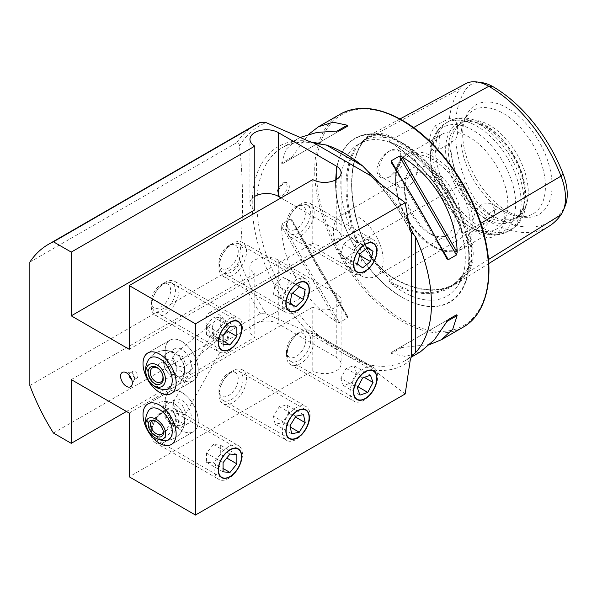 <?xml version="1.0" encoding="UTF-8"?>
<svg xmlns="http://www.w3.org/2000/svg" width="597" height="597" viewBox="0 0 597 597"><rect width="100%" height="100%" fill="white"/><g stroke="black" fill="none" stroke-linecap="round" stroke-linejoin="round"><path stroke-width="0.45" stroke-dasharray="2.98 2.24" d="M488.458 259.553L468.406 271.948A0.784 0.619 35.1 0 0 467.369 271.695L464.19 273.657L467.25 269.941C473.025 260.225 473.025 249.203 467.25 236.882L464.19 232.845L463.011 233.412L462.153 231.658A87.983 50.797 -120 0 0 403.035 148.071A87.983 50.797 -120 0 0 390.259 142.228A121.46 70.125 60 0 1 462.153 231.658M464.19 273.657L462.891 274.516C459.436 279.418 455.324 283.344 450.556 286.306A120.676 69.677 60 0 1 389.229 281.008L390.311 280.254L387.968 277.023C379.52 268.575 371.259 258.292 363.17 246.18L359.707 242.181L358.476 242.748L356.693 241.084A121.46 70.125 60 0 1 356.693 145.22A87.983 50.797 -120 0 0 356.693 241.084M480.794 223.315L468.406 230.606A50.633 29.231 -120 0 1 468.406 271.948A121.281 70.021 60 0 1 455.839 283.948A121.281 70.021 60 0 1 394.132 278.583A50.633 29.231 60 0 1 363.125 240.009A121.281 70.021 60 0 1 363.125 140.982A50.633 29.231 60 0 1 369.274 135.452A50.633 29.231 60 0 1 394.132 138.213A121.281 70.021 60 0 1 468.406 230.606L464.19 232.845M356.693 145.22L358.984 144.205L368.088 136.974L378.073 134.683L387.968 138.25L390.311 140.944L389.043 141.765C418.728 158.705 447.817 194.831 462.593 233.173L463.011 233.412A120.676 69.677 60 0 0 389.229 141.623L390.259 142.228M358.984 144.205L363.028 141.885A49.872 28.79 60 0 1 369.08 136.444A49.872 28.79 60 0 1 393.565 139.161A120.519 69.58 60 0 1 467.369 230.972A49.872 28.79 -120 0 1 467.369 271.695A120.519 69.58 60 0 1 454.892 283.62A120.519 69.58 60 0 1 393.565 278.284L390.311 280.254M212.159 327.074L213.174 331.395L213.786 339.417L224.539 334.41L225.927 333.23L227.576 329.38L223.427 321.037L215.144 320.917L214.286 321.753L212.159 327.074M173.152 357.946L176.242 365.371L184.1 367.633L185.585 363.872L182.488 356.439L174.637 354.185L173.152 357.946M181.66 379.588A23.425 13.522 60 0 1 166.362 358.946A23.425 13.522 60 0 1 169.951 340.178A23.425 13.522 60 0 1 181.66 341.342A23.425 13.522 60 0 1 196.965 361.983A23.425 13.522 60 0 1 193.376 380.752A23.425 13.522 60 0 1 181.66 379.588M163.72 283.971A16.589 9.582 -60 0 1 172.018 283.15A16.589 9.582 -60 0 1 174.563 296.44A16.589 9.582 -60 0 1 163.72 311.059A16.589 9.582 -60 0 1 155.429 311.888A16.589 9.582 -60 0 1 152.884 298.59A16.589 9.582 -60 0 1 163.72 283.971M231.345 244.927A16.589 9.582 -60 0 1 239.643 244.106A16.589 9.582 -60 0 1 242.188 257.397A16.589 9.582 -60 0 1 231.345 272.023A16.589 9.582 -60 0 1 223.054 272.844A16.589 9.582 -60 0 1 220.509 259.546A16.589 9.582 -60 0 1 231.345 244.927M298.97 205.883A16.589 9.582 -60 0 1 307.268 205.062A16.589 9.582 -60 0 1 309.813 218.36A16.589 9.582 -60 0 1 298.97 232.979A16.589 9.582 -60 0 1 290.679 233.8A16.589 9.582 -60 0 1 288.135 220.502A16.589 9.582 -60 0 1 298.97 205.883M254.807 209.868A16.589 9.582 180 0 1 249.949 203.099A16.589 9.582 180 0 1 254.807 196.323M213.174 331.395L212.159 333.148L214.286 336.007L221.442 340.566L227.173 339.305L227.576 337.104L225.927 333.23M173.152 404.154L177.242 413.4L185.04 415.027L185.585 412.587L181.488 403.333L173.69 401.706L173.152 404.154M181.66 392.341A23.425 13.522 -120 0 0 169.951 391.177A23.425 13.522 -120 0 0 166.362 409.945A23.425 13.522 -120 0 0 181.66 430.586A23.425 13.522 -120 0 0 193.376 431.743A23.425 13.522 -120 0 0 196.965 412.975A23.425 13.522 -120 0 0 181.66 392.341M163.72 438.556A16.589 9.582 120 0 0 174.563 423.937A16.589 9.582 120 0 0 172.018 410.639A16.589 9.582 120 0 0 163.72 411.46A16.589 9.582 120 0 0 152.884 426.079A16.589 9.582 120 0 0 155.429 439.377A16.589 9.582 120 0 0 163.72 438.556M231.345 399.512A16.589 9.582 120 0 0 242.188 384.893A16.589 9.582 120 0 0 239.643 371.595A16.589 9.582 120 0 0 231.345 372.416A16.589 9.582 120 0 0 220.509 387.035A16.589 9.582 120 0 0 223.054 400.333A16.589 9.582 120 0 0 231.345 399.512M298.97 360.469A16.589 9.582 120 0 0 309.813 345.85A16.589 9.582 120 0 0 307.268 332.551A16.589 9.582 120 0 0 298.97 333.372A16.589 9.582 120 0 0 288.135 347.991A16.589 9.582 120 0 0 290.679 361.289A16.589 9.582 120 0 0 298.97 360.469M71.252 379.588L254.807 273.613A16.589 9.582 180 0 1 249.949 266.844A16.589 9.582 180 0 1 260.195 257.994A16.589 9.582 180 0 1 278.269 260.068L336.238 293.537A16.589 9.582 180 0 1 341.096 300.306A16.589 9.582 180 0 1 336.238 307.082A16.589 9.582 180 0 1 312.776 307.082L312.776 370.827L129.221 476.802M126.46 411.46L254.807 337.357A16.589 9.582 180 0 1 249.949 330.589A16.589 9.582 180 0 1 260.195 321.738A16.589 9.582 180 0 1 278.269 323.813L336.238 357.282A16.589 9.582 180 0 1 341.096 364.051A16.589 9.582 180 0 1 336.238 370.827A16.589 9.582 180 0 1 312.776 370.827M283.791 196.323A7.806 4.507 120 0 0 288.896 189.443A7.806 4.507 120 0 0 287.694 183.189A7.806 4.507 120 0 0 283.791 183.577A7.806 4.507 120 0 0 278.695 190.458A7.806 4.507 120 0 0 279.889 196.712A7.806 4.507 120 0 0 283.791 196.323M282.59 182.876L286.403 182.443L287.538 188.667L282.59 195.629L278.598 195.965L277.336 189.674L282.59 182.876M390.065 176.57A15.813 9.127 -60 0 1 382.162 177.346A15.813 9.127 -60 0 1 379.737 164.682A15.813 9.127 -60 0 1 390.065 150.75A15.813 9.127 -60 0 1 397.975 149.966A15.813 9.127 -60 0 1 401.244 157.205A15.813 9.127 -60 0 1 390.065 176.57L390.02 176.593C382.364 180.107 377.923 177.958 376.677 170.13C377.908 161.548 382.349 155.056 390.02 150.668L397.998 149.631L401.244 156.623L397.99 168.048L390.02 176.593M408.273 161.265L415.348 159.996L417.646 164.399L417.184 172.361L413.975 181.01L408.273 187.077L399.535 187.376L395.624 181.637L395.624 177.593C397.654 170.451 401.871 165.003 408.273 161.265M482.257 229.793L493.988 216.704L494.809 208.95L490.995 203.674L482.257 203.973C476.667 208.189 473.525 214.248 472.831 222.166L472.831 226.211L475.19 231.054L482.257 229.793M493.57 210.51A15.813 9.127 -60 0 1 501.473 209.726A15.813 9.127 -60 0 1 503.898 222.39A15.813 9.127 -60 0 1 493.57 236.322A15.813 9.127 -60 0 1 485.667 237.106A15.813 9.127 -60 0 1 483.242 224.435A15.813 9.127 -60 0 1 493.57 210.51M390.259 282.844A87.983 50.797 -120 0 0 403.035 291.746A87.983 50.797 -120 0 0 458.847 283.881A87.983 50.797 -120 0 0 462.153 276.418A121.46 70.125 60 0 1 390.259 282.844L389.229 281.008M402.229 297.373L402.482 297.522A94.662 54.655 60 0 1 335.544 181.585A94.662 54.655 60 0 1 402.482 142.937A94.662 54.655 60 0 1 469.421 258.874A94.662 54.655 60 0 1 402.482 297.522L402.229 297.373A94.296 54.446 60 0 1 335.544 181.876A94.296 54.446 60 0 1 402.229 143.384A94.296 54.446 60 0 1 468.906 258.874A94.296 54.446 60 0 1 402.229 297.373C366.334 277.598 334.73 222.845 335.544 181.876L335.544 181.585M129.079 375.043A3.903 2.254 60 0 1 129.885 373.103A3.903 2.254 60 0 1 130.855 372.938A3.903 2.254 60 0 1 131.84 373.297A3.903 2.254 60 0 1 134.415 379.11A3.903 2.254 60 0 1 133.788 379.864A3.903 2.254 60 0 1 131.84 379.67A3.903 2.254 60 0 1 131.706 379.595M135.012 377.834A3.903 2.254 60 0 1 132.459 374.401A3.903 2.254 60 0 1 133.064 371.267A3.903 2.254 60 0 1 135.012 371.461A3.903 2.254 60 0 1 137.564 374.901A3.903 2.254 60 0 1 136.967 378.028A3.903 2.254 60 0 1 135.012 377.834M217.547 340.387A16.395 9.462 60 0 1 206.838 325.94A16.395 9.462 60 0 1 209.346 312.798A16.395 9.462 60 0 1 217.547 313.612A16.395 9.462 60 0 1 228.255 328.059A16.395 9.462 60 0 1 225.741 341.2A16.395 9.462 60 0 1 217.547 340.387M173.69 401.706L212.159 333.148M350.357 263.71A16.395 9.462 60 0 1 339.648 249.262A16.395 9.462 60 0 1 342.163 236.121A16.395 9.462 60 0 1 350.357 236.934A16.395 9.462 60 0 1 361.066 251.382A16.395 9.462 60 0 1 358.558 264.523A16.395 9.462 60 0 1 350.357 263.71M358.319 274.411A35.133 20.283 60 0 1 335.365 243.449A35.133 20.283 60 0 1 340.753 215.301A35.133 20.283 60 0 1 358.319 217.039A35.133 20.283 60 0 1 381.267 248.001A35.133 20.283 60 0 1 375.886 276.15A35.133 20.283 60 0 1 358.319 274.411M429.392 233.375L429.392 233.375A35.133 20.283 60 0 1 404.55 190.346A35.133 20.283 60 0 1 411.826 174.264A35.133 20.283 60 0 1 429.392 176.003A35.133 20.283 60 0 1 452.347 206.965A35.133 20.283 60 0 1 446.959 235.114A35.133 20.283 60 0 1 429.392 233.375L432.847 235.367A40.014 23.104 60 0 1 404.55 186.361A40.014 23.104 60 0 1 432.847 170.026A40.014 23.104 60 0 1 461.138 219.032A40.014 23.104 60 0 1 432.847 235.367L429.392 233.375M469.197 226.33L469.197 226.33A54.648 31.551 60 0 1 430.556 159.399A54.648 31.551 60 0 1 441.87 134.385A54.648 31.551 60 0 1 469.197 137.086A54.648 31.551 60 0 1 504.898 185.249A54.648 31.551 60 0 1 496.525 229.039A54.648 31.551 60 0 1 469.197 226.33L473.1 228.584A60.17 34.738 60 0 1 430.556 154.892A60.17 34.738 60 0 1 473.1 130.325A60.17 34.738 60 0 1 515.644 204.025A60.17 34.738 60 0 1 473.1 228.584L469.197 226.33M485.204 218.196A55.999 32.335 60 0 1 446.265 158.28A55.999 32.335 60 0 1 471.078 121.594A55.999 32.335 60 0 1 485.204 126.743A55.999 32.335 60 0 1 522.196 210.144A55.999 32.335 60 0 1 485.204 218.196M486.861 216.136A54.648 31.551 60 0 1 451.16 167.973A54.648 31.551 60 0 1 459.541 124.183A54.648 31.551 60 0 1 473.07 121.87A54.648 31.551 60 0 1 486.861 126.892A54.648 31.551 60 0 1 522.965 208.278A54.648 31.551 60 0 1 514.189 218.838A54.648 31.551 60 0 1 486.861 216.136M489.622 214.539A54.648 31.551 60 0 1 455.489 171.13A54.648 31.551 60 0 1 457.615 126.437A54.648 31.551 60 0 1 462.294 122.586A54.648 31.551 60 0 1 489.622 125.295A54.648 31.551 60 0 1 525.323 173.451A54.648 31.551 60 0 1 516.95 217.248A54.648 31.551 60 0 1 511.278 219.375A54.648 31.551 60 0 1 489.622 214.539M503.144 210.913A59.775 34.514 60 0 1 463.66 121.9A59.775 34.514 60 0 1 468.138 114.549A59.775 34.514 60 0 1 503.144 113.303A59.775 34.514 60 0 1 543.561 171.138A59.775 34.514 60 0 1 526.83 216.211A59.775 34.514 60 0 1 518.226 216.412A59.775 34.514 60 0 1 503.144 210.913M507.368 211.293A63.222 36.499 60 0 1 465.608 117.139A63.222 36.499 60 0 1 507.368 108.05A63.222 36.499 60 0 1 551.337 175.69A63.222 36.499 60 0 1 523.323 217.107A63.222 36.499 60 0 1 507.368 211.293M430.034 344.439L399.333 347.805L391.207 352.491L391.453 353.484L405.564 356.506L420.243 351.961M344.514 354.096A122.96 70.991 -120 0 0 362.745 362.386L326.29 341.335A122.96 70.991 -120 0 0 344.514 354.096M53.431 433.041L260.322 313.597L266.12 313.865L308.612 332.402L314.238 334.38L370.379 366.789L368.259 364.513L362.745 362.386M326.29 341.335L319.47 336.342L368.259 364.513A122.96 70.991 60 0 0 405.356 360.551L411.102 357.237M300.403 137.347L297.284 138.982L286.008 149.422L281.568 163.153L282.299 163.854L290.426 159.168L308.686 134.265M281.568 226.323L282.299 223.703L290.426 219.009L292.082 220.248L347.267 315.828C329.313 288.396 306.865 249.509 292.082 220.248L347.424 316.082L347.514 317.88L339.38 322.574L336.745 321.895C304.671 302.619 282.224 263.74 281.568 226.323L336.745 321.895M29.85 262.09L236.748 142.646C238.487 142.571 239.375 143.735 239.412 146.146C243.576 181.555 243.576 219.345 239.412 259.508L236.748 266.083L29.85 385.535M370.379 366.789L373.812 370.043L405.176 393.968M481.876 82.632A43.887 25.335 60 0 0 466.078 89.065A114.542 66.133 60 0 0 455.623 120.542A23.425 13.522 60 0 1 455.623 139.041A114.542 66.133 60 0 0 466.078 182.592L459.862 185.167A117.922 68.08 60 0 1 449.414 143.631L455.623 139.041M466.078 182.592A43.887 25.335 60 0 0 492.95 216.024A114.542 66.133 60 0 0 563.09 209.756A43.887 25.335 -120 0 0 565.202 205.846M455.623 120.542L449.414 118.355L435.452 125.683C427.631 135.885 427.571 147.862 435.452 151.728L449.414 143.631M449.414 118.355A117.922 68.08 60 0 1 459.862 88.886A47.267 27.29 60 0 1 465.6 83.722M548.807 226.39A117.922 68.08 60 0 1 488.809 221.174L394.132 278.583A0.784 0.448 120 0 0 393.975 278.239C417.34 291.291 437.303 293.299 453.839 284.247L450.556 286.306A120.676 69.677 60 0 0 463.011 274.419L462.153 276.418M492.95 216.024L488.809 221.174A47.267 27.29 60 0 1 459.862 185.167L363.028 240.292A120.519 69.58 60 0 1 363.028 141.885A0.784 0.619 -144.9 0 0 363.2 141.735C348.141 162.488 348.073 201.495 363.289 240.046C370.394 257.292 380.617 270.023 393.975 278.239A0.784 0.448 120 0 0 393.58 278.277A49.872 28.79 60 0 1 363.028 240.292L359.707 242.181M435.452 125.683A23.425 13.522 60 0 1 435.452 151.728M399.333 347.805L448.28 319.544M391.207 352.491L448.295 319.537L391.207 352.491M339.38 130.9L282.299 163.854M347.514 126.206L290.426 159.168L347.514 126.206M312.776 307.082L129.221 413.057M254.807 273.613L254.807 337.357M310.858 142.123A122.96 70.991 60 0 0 282.396 147.578A122.96 70.991 60 0 0 319.492 336.357L314.238 334.38M281.03 197.913L336.238 229.793A16.589 9.582 180 0 1 341.096 236.561A16.589 9.582 180 0 1 330.857 245.412A16.589 9.582 180 0 1 312.776 243.337L312.776 179.593M312.776 243.337L129.221 349.312M359.476 371.864A19.514 11.268 120 0 0 354.14 401.311A19.514 11.268 120 0 0 368.327 396.945A19.514 11.268 120 0 0 373.655 367.506A19.514 11.268 120 0 0 359.476 371.864M295.925 335.178A19.514 11.268 120 0 0 286.553 355.685A19.514 11.268 120 0 0 290.597 364.618A19.514 11.268 120 0 0 304.783 360.26A19.514 11.268 120 0 0 310.112 330.813A19.514 11.268 120 0 0 300.351 331.783A19.514 11.268 120 0 0 295.925 335.178M293.112 336.551A13.664 7.888 120 0 0 286.553 350.902A13.664 7.888 120 0 0 299.313 354.103A13.664 7.888 120 0 0 305.746 338.014A13.664 7.888 120 0 0 296.216 334.171A13.664 7.888 120 0 0 293.112 336.551M370.476 375.222L353.917 365.655L346.103 368.364L340.842 378.319L357.409 387.878M346.103 368.364L362.663 377.931M353.917 365.655L356.469 372.894L364.237 377.379M356.469 372.894L351.215 382.849L357.999 386.759M340.842 378.319L343.402 385.558L351.215 382.849M343.402 385.558L359.961 395.117M293.366 409.549A19.514 11.268 120 0 0 283.038 426.586A19.514 11.268 120 0 0 286.515 440.355A19.514 11.268 120 0 0 299.179 437.347A19.514 11.268 120 0 0 309.515 420.31A19.514 11.268 120 0 0 306.03 406.55A19.514 11.268 120 0 0 293.366 409.549M229.823 372.864A19.514 11.268 120 0 0 218.927 394.729A19.514 11.268 120 0 0 222.972 403.662A19.514 11.268 120 0 0 235.636 400.662A19.514 11.268 120 0 0 245.964 383.625A19.514 11.268 120 0 0 242.486 369.856A19.514 11.268 120 0 0 232.726 370.827A19.514 11.268 120 0 0 229.823 372.864M226.554 374.64A13.664 7.888 120 0 0 218.927 389.945A13.664 7.888 120 0 0 230.621 394.102A13.664 7.888 120 0 0 238.196 377.64A13.664 7.888 120 0 0 228.584 373.215A13.664 7.888 120 0 0 226.554 374.64M303.5 414.624L286.941 405.064L279.351 406.624L273.448 416.206L290.008 425.773M279.351 406.624L295.918 416.184M286.941 405.064L288.62 413.087L295.411 417.012M288.62 413.087L282.709 422.676L290.276 427.042M273.448 416.206L275.127 424.236L282.709 422.676M275.127 424.236L291.687 433.795M228.651 446.556A19.514 11.268 120 0 0 215.898 463.757A19.514 11.268 120 0 0 218.89 479.398A19.514 11.268 120 0 0 228.651 478.428A19.514 11.268 120 0 0 241.397 461.227A19.514 11.268 120 0 0 238.404 445.593A19.514 11.268 120 0 0 228.651 446.556M165.1 409.87L165.1 409.87A19.514 11.268 120 0 0 151.302 433.773A19.514 11.268 120 0 0 155.339 442.705A19.514 11.268 120 0 0 165.1 441.743A19.514 11.268 120 0 0 177.854 424.542A19.514 11.268 120 0 0 174.861 408.9A19.514 11.268 120 0 0 165.1 409.87L160.959 412.258A13.664 7.888 120 0 0 151.302 428.989A13.664 7.888 120 0 0 160.959 434.571A13.664 7.888 120 0 0 170.623 417.84A13.664 7.888 120 0 0 160.959 412.258L165.1 409.87M236.867 454.668L220.308 445.108L213.405 444.489L206.502 453.078L223.069 462.638M213.405 444.489L229.964 454.056M220.308 445.108L220.308 454.31L226.763 458.041M220.308 454.31L213.405 462.891L223.069 468.473M206.502 453.078L206.502 462.279L213.405 462.891M206.502 462.279L223.069 471.839M174.137 403.744A13.664 7.888 60 0 1 175.152 404.296A13.664 7.888 60 0 1 184.585 419.945A13.664 7.888 60 0 1 184.615 420.684A13.664 7.888 60 0 1 181.786 427.168A13.664 7.888 60 0 1 175.779 426.922A13.664 7.888 60 0 1 165.332 410.721A13.664 7.888 60 0 1 168.13 403.497A13.664 7.888 60 0 1 174.137 403.744M172.04 406.848A13.664 7.888 60 0 1 174.831 399.632A13.664 7.888 60 0 1 184.98 402.9A13.664 7.888 60 0 1 191.286 416.072A13.664 7.888 60 0 1 188.495 423.295A13.664 7.888 60 0 1 178.346 420.027A13.664 7.888 60 0 1 172.04 406.848M184.615 420.684A19.514 19.514 0 0 1 165.332 440.541A17.888 10.328 60 0 1 160.653 439.385A17.888 10.328 60 0 1 149.086 426.303A17.888 10.328 60 0 1 148.317 411.072A19.514 19.514 0 0 1 175.152 404.296M198.167 419.37A23.425 13.522 60 0 1 193.376 431.743A23.425 13.522 60 0 1 175.981 426.146A23.425 13.522 60 0 1 165.16 403.557A23.425 13.522 60 0 1 169.951 391.177A23.425 13.522 60 0 1 187.346 396.781A23.425 13.522 60 0 1 198.167 419.37M155.354 421.042A8.194 4.806 50.8 0 1 155.899 421.236A8.194 4.806 50.8 0 1 160.869 425.251A8.194 4.806 50.8 0 1 163.048 429.997A8.194 4.806 50.8 0 1 163.123 430.564M166.317 419.251A8.194 4.806 50.8 0 1 164.145 414.512A8.194 4.806 50.8 0 1 165.235 410.333A8.194 4.806 50.8 0 1 174.518 414.124A8.194 4.806 50.8 0 1 175.6 423.034A8.194 4.806 50.8 0 1 171.294 423.266A8.194 4.806 50.8 0 1 166.317 419.251M165.69 402.96A13.664 8.015 50.8 0 1 172.623 403.012A13.664 8.015 50.8 0 1 180.682 409.617A13.664 8.015 50.8 0 1 184.257 417.273A13.664 8.015 50.8 0 1 182.003 424.818A13.664 8.015 50.8 0 1 175.302 424.855A13.664 8.015 50.8 0 1 167.018 418.161A13.664 8.015 50.8 0 1 163.399 410.258A13.664 8.015 50.8 0 1 165.69 402.96M359.476 274.568A19.514 11.268 120 0 0 375.625 258.561A19.514 11.268 120 0 0 373.655 240.009A19.514 11.268 120 0 0 368.327 239.263A19.514 11.268 120 0 0 352.178 255.27A19.514 11.268 120 0 0 354.14 273.822A19.514 11.268 120 0 0 359.476 274.568M295.925 237.875A19.514 11.268 120 0 0 312.074 221.868A19.514 11.268 120 0 0 310.112 203.323A19.514 11.268 120 0 0 304.783 202.577A19.514 11.268 120 0 0 300.351 204.293A19.514 11.268 120 0 0 286.553 228.196A19.514 11.268 120 0 0 290.597 237.128A19.514 11.268 120 0 0 295.925 237.875M293.112 230.188A13.664 7.888 120 0 0 305.365 216.129A13.664 7.888 120 0 0 299.313 205.48A13.664 7.888 120 0 0 296.216 206.681A13.664 7.888 120 0 0 286.553 223.412A13.664 7.888 120 0 0 293.112 230.188M357.409 263.993L340.842 254.426L346.103 258.307L353.917 251.994L359.595 255.27M346.103 258.307L362.663 267.866M340.842 254.426L343.402 244.24L359.961 253.8M343.402 244.24L351.215 237.927L367.774 247.486M353.917 251.994L356.469 241.8L351.215 237.927M356.469 241.8L367.17 247.979M293.366 313.216A19.514 11.268 120 0 0 308.395 296.582A19.514 11.268 120 0 0 306.03 279.053A19.514 11.268 120 0 0 299.179 278.702A19.514 11.268 120 0 0 284.157 295.336A19.514 11.268 120 0 0 286.515 312.865A19.514 11.268 120 0 0 293.366 313.216M229.823 276.53A19.514 11.268 120 0 0 244.845 259.896A19.514 11.268 120 0 0 242.486 242.367A19.514 11.268 120 0 0 235.636 242.016A19.514 11.268 120 0 0 232.726 243.337A19.514 11.268 120 0 0 218.927 267.24A19.514 11.268 120 0 0 222.972 276.172A19.514 11.268 120 0 0 229.823 276.53M226.554 268.963A13.664 7.888 120 0 0 238.031 253.777A13.664 7.888 120 0 0 230.621 244.8A13.664 7.888 120 0 0 228.584 245.725A13.664 7.888 120 0 0 218.927 262.456A13.664 7.888 120 0 0 226.554 268.963M290.008 303.918L273.448 294.358L279.351 297.119L286.941 289.926L292.53 293.149M279.351 297.119L290.105 303.328M273.448 294.358L275.127 284.396L291.687 293.955M275.127 284.396L282.709 277.195L299.269 286.754M286.941 289.926L288.62 279.963L282.709 277.195M288.62 279.963L305.179 289.523M228.651 350.939A19.514 11.268 120 0 0 241.397 333.738A19.514 11.268 120 0 0 238.404 318.097A19.514 11.268 120 0 0 228.651 319.067A19.514 11.268 120 0 0 215.898 336.268A19.514 11.268 120 0 0 218.89 351.902A19.514 11.268 120 0 0 228.651 350.939M165.1 314.253A19.514 11.268 120 0 0 177.854 297.052A19.514 11.268 120 0 0 174.861 281.411A19.514 11.268 120 0 0 165.1 282.381L165.1 282.381A19.514 11.268 120 0 0 151.302 306.283A19.514 11.268 120 0 0 155.339 315.216A19.514 11.268 120 0 0 165.1 314.253M160.959 307.082A13.664 7.888 120 0 0 170.623 290.343A13.664 7.888 120 0 0 160.959 284.769L165.1 282.381L160.959 284.769A13.664 7.888 120 0 0 151.302 301.5A13.664 7.888 120 0 0 160.959 307.082M223.069 344.35L206.502 334.79L213.405 335.402L220.308 326.82L226.763 330.544M213.405 335.402L223.069 340.984M206.502 334.79L206.502 325.589L223.069 335.148M206.502 325.589L213.405 317L229.964 326.566M220.308 326.82L220.308 317.619L213.405 317M220.308 317.619L236.867 327.178M165.302 358.349A13.664 7.888 60 0 1 168.13 352.506A13.664 7.888 60 0 1 175.152 353.297A13.664 7.888 60 0 1 175.317 353.394A13.664 7.888 60 0 1 184.615 369.685A13.664 7.888 60 0 1 184.615 370.327A13.664 7.888 60 0 1 181.786 376.17A13.664 7.888 60 0 1 174.6 375.274A13.664 7.888 60 0 1 165.302 358.349M181.301 371.409A13.664 7.888 60 0 1 172.667 359.349A13.664 7.888 60 0 1 174.831 348.633A13.664 7.888 60 0 1 182.025 349.529A13.664 7.888 60 0 1 190.659 361.581A13.664 7.888 60 0 1 188.495 372.297A13.664 7.888 60 0 1 181.301 371.409M184.615 369.685A19.514 19.514 0 0 1 165.332 389.542A17.888 10.328 60 0 1 146.944 365.371A17.888 10.328 60 0 1 148.317 360.073A19.514 19.514 0 0 1 175.152 353.297M182.279 341.715A23.425 13.522 60 0 1 197.077 362.379A23.425 13.522 60 0 1 193.376 380.752A23.425 13.522 60 0 1 181.048 379.222A23.425 13.522 60 0 1 166.25 358.551A23.425 13.522 60 0 1 169.951 340.178A23.425 13.522 60 0 1 182.279 341.715M174.07 374.282A8.194 5.567 60.1 0 1 167.578 372.192A8.194 5.567 60.1 0 1 164.481 366.797A8.194 5.567 60.1 0 1 166.414 359.819A8.194 5.567 60.1 0 1 166.921 359.581A8.194 5.567 60.1 0 1 175.525 364.521A8.194 5.567 60.1 0 1 174.578 374.035A8.194 5.567 60.1 0 1 174.07 374.282M165.279 368.334A13.664 9.276 60.1 0 1 163.944 364.715A13.664 9.276 60.1 0 1 168.011 352.678A13.664 9.276 60.1 0 1 179.324 356.655A13.664 9.276 60.1 0 1 182.66 361.528A13.664 9.276 60.1 0 1 183.816 364.476A13.664 9.276 60.1 0 1 179.936 377.185A13.664 9.276 60.1 0 1 169.108 373.7A13.664 9.276 60.1 0 1 165.279 368.334M159.362 369.416A8.194 5.567 60.1 0 1 159.571 369.618A8.194 5.567 60.1 0 1 162.668 375.006A8.194 5.567 60.1 0 1 162.742 375.297M467.25 236.882A88.781 51.26 60 0 1 467.25 269.941M466.078 89.065L459.862 88.886L363.125 140.982A0.784 0.619 -144.9 0 1 363.2 141.735L368.088 136.974M413.497 127.594L394.132 138.213A0.784 0.448 -60 0 1 393.565 139.161L390.311 140.944M387.968 277.023A88.781 51.26 60 0 1 363.17 246.18M363.17 140.467A88.781 51.26 60 0 1 387.968 138.25M463.138 327.193A122.96 70.991 60 0 1 401.654 321.104A122.96 70.991 60 0 1 321.328 212.748A122.96 70.991 60 0 1 340.171 114.214M402.482 120.788A121.788 70.319 60 0 1 488.6 269.948A121.788 70.319 60 0 1 402.482 319.671A121.788 70.319 60 0 1 316.365 170.511A121.788 70.319 60 0 1 402.482 120.788M395.624 177.593A54.648 31.551 60 0 1 406.9 154.571A54.648 31.551 60 0 1 434.228 157.28A54.648 31.551 60 0 1 472.831 222.166M472.831 226.211A54.648 31.551 60 0 1 461.548 249.233A54.648 31.551 60 0 1 434.228 246.524A54.648 31.551 60 0 1 395.624 181.637M432.847 245.725A52.7 30.425 60 0 1 395.58 181.182A52.7 30.425 60 0 1 432.847 159.668A52.7 30.425 60 0 1 470.108 224.211A52.7 30.425 60 0 1 432.847 245.725M477.003 228.203A62.454 36.059 60 0 1 436.206 173.16A62.454 36.059 60 0 1 445.772 123.116A62.454 36.059 60 0 1 477.003 126.206A62.454 36.059 60 0 1 517.808 181.242A62.454 36.059 60 0 1 508.234 231.293A62.454 36.059 60 0 1 477.003 228.203M479.772 226.606A62.454 36.059 60 0 1 438.967 171.563A62.454 36.059 60 0 1 448.541 121.519A62.454 36.059 60 0 1 479.772 124.609A62.454 36.059 60 0 1 520.569 179.652A62.454 36.059 60 0 1 510.995 229.696A62.454 36.059 60 0 1 479.772 226.606M379.028 182.533A122.96 70.991 60 0 1 409.475 226.047M412.042 355.745A122.96 70.991 60 0 1 405.356 360.551L412.624 355.133M236.748 142.646A156.145 90.147 60 0 1 255.285 124.915M260.322 313.597A156.145 90.147 60 0 1 236.748 266.083M266.12 313.865A153.25 88.475 60 0 1 239.412 259.508M239.412 146.146A153.25 88.475 60 0 1 266.12 122.624M308.612 141.161A125.855 72.662 -120 0 0 252.218 204.226A125.855 72.662 -120 0 0 308.612 332.402M410.214 230.554A125.855 72.662 -120 0 0 373.812 178.809M373.812 370.043A125.855 72.662 -120 0 0 410.214 360.334M358.476 242.748A120.676 69.677 60 0 1 358.476 144.377M563.09 209.756L561.023 214.719M446.631 258.456L391.453 162.877M437.72 241.382L401.781 179.137M401.968 347.409L391.453 353.484M290.426 219.009L347.514 317.88M282.299 223.703L339.38 322.574M292.082 157.078L281.568 163.153M336.238 293.537L336.238 357.282M278.269 260.068L278.269 323.813M336.238 229.793L336.238 179.593M458.847 283.881C479.839 252.889 446.72 170.921 402.229 147.892C385.341 138.616 371.386 137.101 360.364 143.355L359.118 144.116M224.539 334.41L184.1 367.633M169.951 340.178L147.869 352.931L169.951 340.178M172.018 283.15L238.263 321.395M239.643 244.106L305.888 282.351M307.268 205.062L373.513 243.307M249.949 203.099L249.949 139.347M227.173 339.297L185.04 415.027M169.951 391.177L147.869 403.93L169.951 391.177M172.018 410.639L238.263 448.884M239.643 371.595L305.888 409.841M307.268 332.551L373.513 370.797M286.403 182.443L287.694 183.189M401.244 157.205L401.244 156.623M415.348 159.996L397.975 149.966M501.473 209.726L490.995 203.674M130.855 372.938L124.363 372.05M129.885 373.103L133.064 371.267M209.346 312.798L342.163 236.121M340.753 215.301L411.826 174.264M404.55 190.346L404.55 186.361M441.87 134.385L406.9 154.571C381.356 166.996 400.415 229.472 433.25 246.621C439.698 250.337 445.877 252.106 451.78 251.941L461.548 249.233L496.525 229.039M430.556 159.399L430.556 154.892C430.519 146.564 432.288 139.302 435.855 133.094C438.355 128.855 441.661 125.527 445.772 123.116L448.541 121.519C455.504 117.027 468.212 115.542 483.674 124.221C520.3 144.064 542.792 212.077 510.995 229.696L508.234 231.293C504.084 233.651 499.555 234.852 494.629 234.897C487.473 234.882 480.294 232.778 473.1 228.584M473.07 121.87L471.078 121.594M459.541 124.183L462.294 122.586M457.615 126.437L468.138 114.549M463.66 121.9L465.608 117.139M314.544 143.205C302.082 140.944 291.366 142.399 282.396 147.578L297.284 138.982M518.226 216.412L523.323 217.107M511.278 219.375L526.83 216.211M514.189 218.838L516.95 217.248M522.965 208.278L522.196 210.144M375.886 276.15L446.959 235.114M225.741 341.2L358.558 264.523M399.96 118.967L369.274 135.452M488.749 263.575L455.839 283.948M133.788 379.864L136.967 378.028M134.415 379.11L131.937 385.169M485.667 237.106L475.19 231.054M399.535 187.383L382.162 177.346M446.743 258.658L391.326 162.683M278.598 195.965L279.889 196.712M341.096 300.306L341.096 364.051M249.949 266.844L249.949 330.589M290.679 361.289L356.924 399.535M223.054 400.333L289.299 438.579M155.429 439.377L221.674 477.622M193.376 431.743L171.294 444.496L193.376 431.743M410.632 231.949C400.184 210.89 387.14 192.54 371.506 176.906M341.096 236.561L341.096 172.817M290.679 233.8L356.924 272.045M223.054 272.844L289.299 311.089M155.429 311.888L221.674 350.133M193.376 380.752L171.294 393.498L193.376 380.752M215.144 320.917L174.637 354.185M290.597 364.618L354.14 401.311M286.553 350.902L286.553 355.685M296.216 334.171L300.351 331.783M310.112 330.813L373.655 367.506M222.972 403.662L286.515 440.355M218.927 389.945L218.927 394.729M228.584 373.215L232.726 370.827M242.486 369.856L306.03 406.55M155.339 442.705L218.89 479.398M151.302 428.989L151.302 433.773M174.861 408.9L238.404 445.593M168.13 403.497L174.831 399.632M181.786 427.168L188.495 423.295M155.899 421.236L154.757 420.781M151.593 421.467L165.235 410.333M164.145 414.512L163.399 410.258M172.623 403.012A19.514 19.514 0 0 0 148.317 411.072M165.332 440.541A19.514 19.514 0 0 0 184.257 417.273M171.294 423.266L175.302 424.855M161.959 434.168L175.6 423.034M163.048 429.997L163.265 431.206M310.112 203.323L373.655 240.009M286.553 223.412L286.553 228.196M296.216 206.681L300.351 204.293M290.597 237.128L354.14 273.822M242.486 242.367L306.03 279.053M218.927 262.456L218.927 267.24M228.584 245.725L232.726 243.337M222.972 276.172L286.515 312.865M174.861 281.411L238.404 318.097M151.302 301.5L151.302 306.283M155.339 315.216L218.89 351.902M168.13 352.506L174.831 348.633M181.786 376.17L188.495 372.297M152.571 367.774L166.414 359.819M167.578 372.192L169.108 373.7M164.481 366.797L163.944 364.715M165.332 389.542A19.514 19.514 0 0 0 183.816 364.476M179.324 356.655A19.514 19.514 0 0 0 148.317 360.073M160.742 381.99L174.578 374.035M159.571 369.618L159.138 369.185M162.668 375.006L162.824 375.603"/><path stroke-width="0.9" d="M159.578 392.341A23.425 13.522 60 0 1 144.28 371.7A23.425 13.522 60 0 1 147.869 352.931A23.425 13.522 60 0 1 159.578 354.088A23.425 13.522 60 0 1 174.884 374.729A23.425 13.522 60 0 1 171.294 393.498A23.425 13.522 60 0 1 159.578 392.341M229.964 349.312A16.589 9.582 120 0 0 240.807 334.693A16.589 9.582 120 0 0 238.263 321.395A16.589 9.582 120 0 0 229.964 322.216A16.589 9.582 120 0 0 219.129 336.835A16.589 9.582 120 0 0 221.674 350.133A16.589 9.582 120 0 0 229.964 349.312M297.597 310.268A16.589 9.582 120 0 0 308.433 295.649A16.589 9.582 120 0 0 305.888 282.351A16.589 9.582 120 0 0 297.597 283.172A16.589 9.582 120 0 0 286.754 297.791A16.589 9.582 120 0 0 289.299 311.089A16.589 9.582 120 0 0 297.597 310.268M365.222 271.225A16.589 9.582 120 0 0 376.058 256.606A16.589 9.582 120 0 0 373.513 243.307A16.589 9.582 120 0 0 365.222 244.128A16.589 9.582 120 0 0 354.379 258.747A16.589 9.582 120 0 0 356.924 272.045A16.589 9.582 120 0 0 365.222 271.225M129.221 285.567L129.221 349.312L71.252 315.843L254.807 209.868L254.807 146.123A16.589 9.582 180 0 1 249.949 139.347A16.589 9.582 180 0 1 254.807 132.579A16.589 9.582 180 0 1 278.269 132.579L336.238 166.041A16.589 9.582 180 0 1 341.096 172.817A16.589 9.582 180 0 1 330.857 181.667A16.589 9.582 180 0 1 312.776 179.593L129.221 285.567L195.465 323.813L195.465 515.047L129.221 476.802L129.221 413.057L71.252 379.588L71.252 443.332L126.46 411.46M159.578 405.087A23.425 13.522 -120 0 0 147.869 403.93A23.425 13.522 -120 0 0 144.28 422.698A23.425 13.522 -120 0 0 159.578 443.332A23.425 13.522 -120 0 0 171.294 444.496A23.425 13.522 -120 0 0 174.884 425.728A23.425 13.522 -120 0 0 159.578 405.087M229.964 476.802A16.589 9.582 120 0 0 240.807 462.182A16.589 9.582 120 0 0 238.263 448.884A16.589 9.582 120 0 0 229.964 449.705A16.589 9.582 120 0 0 219.129 464.332A16.589 9.582 120 0 0 221.674 477.622A16.589 9.582 120 0 0 229.964 476.802M297.597 437.758A16.589 9.582 120 0 0 308.433 423.139A16.589 9.582 120 0 0 305.888 409.841A16.589 9.582 120 0 0 297.597 410.669A16.589 9.582 120 0 0 286.754 425.288A16.589 9.582 120 0 0 289.299 438.579A16.589 9.582 120 0 0 297.597 437.758M365.222 398.714A16.589 9.582 120 0 0 376.058 384.095A16.589 9.582 120 0 0 373.513 370.797A16.589 9.582 120 0 0 365.222 371.625A16.589 9.582 120 0 0 354.379 386.244A16.589 9.582 120 0 0 356.924 399.535A16.589 9.582 120 0 0 365.222 398.714M126.46 386.363A8.298 4.791 60 0 1 120.691 377.491A8.298 4.791 60 0 1 124.363 372.05A8.298 4.791 60 0 1 126.46 372.819A8.298 4.791 60 0 1 131.937 385.169A8.298 4.791 60 0 1 126.46 386.363M131.706 379.595A3.903 2.254 60 0 1 129.079 375.043M391.453 162.877L391.207 160.824L399.333 156.13L401.968 156.802C434.049 176.078 456.496 214.965 457.153 252.382L456.421 255.001L448.295 259.695L446.631 258.456C431.855 229.188 409.408 190.309 391.453 162.877L391.326 162.683M411.102 357.237L420.243 351.961L434.303 339.909L448.295 319.537L456.421 314.843L457.153 315.552L452.713 329.283L441.437 339.723L430.034 344.439M362.745 166.048A122.96 70.991 -120 0 0 344.514 153.295A122.96 70.991 -120 0 0 326.29 145.004L362.745 166.048L368.259 171.772L370.379 175.555L314.238 143.146L308.612 141.161L266.12 122.624L260.322 122.355L53.431 241.807L71.252 252.098L254.807 146.123M195.465 515.047L405.176 393.968L410.214 360.334L411.318 356.812L411.318 232.808L413.534 234.196L415.728 237.21L415.728 352.409A122.96 70.991 -120 0 0 415.728 237.21M415.728 352.409L411.318 356.812M71.252 315.843L71.252 252.098M71.252 443.332L53.431 433.041A156.145 90.147 60 0 1 29.85 385.535L29.85 262.09A156.145 90.147 60 0 1 48.387 244.367A156.145 90.147 60 0 1 53.431 241.807M411.318 232.808L410.214 230.554L405.176 202.734L195.465 323.813M405.176 202.734L373.812 178.809L370.379 175.555M260.583 122.228L260.322 122.355A156.145 90.147 60 0 0 255.285 124.915L260.583 122.228M314.544 143.205L326.29 145.004M308.686 134.265L318.477 126.743L333.156 122.198L347.267 125.221L347.514 126.206L339.38 130.9L316.828 132.459L300.403 137.347M399.96 118.967L465.6 83.722A47.267 27.29 60 0 1 476.884 81.953L481.876 82.632A43.887 25.335 60 0 1 492.95 86.669A114.542 66.133 60 0 1 563.09 173.921L561.023 176.13L480.794 223.315M488.749 263.575L548.807 226.39A117.922 68.08 60 0 0 561.023 214.719A47.267 27.29 -120 0 0 563.299 210.51L565.202 205.846A43.887 25.335 -120 0 0 563.09 173.921M476.884 81.953A47.267 27.29 60 0 1 488.809 86.296A117.922 68.08 60 0 1 561.023 176.13A47.267 27.29 -120 0 1 563.299 210.51M448.28 319.544L456.421 314.843M254.807 196.323A16.589 9.582 180 0 1 278.269 196.323L281.03 197.913M361.528 374.707A16.283 9.403 120 0 0 354.312 395.729A16.283 9.403 120 0 0 368.916 395.632A16.283 9.403 120 0 0 376.125 374.603A16.283 9.403 120 0 0 361.528 374.707M357.409 387.878L359.961 395.117L367.774 392.408L373.035 382.461L370.476 375.222L362.663 377.931L357.409 387.878M364.237 377.379L373.035 382.461M357.999 386.759L367.774 392.408M295.172 412.609A16.283 9.403 120 0 0 286.336 433.512A16.283 9.403 120 0 0 300.015 435.81A16.283 9.403 120 0 0 308.85 414.915A16.283 9.403 120 0 0 295.172 412.609M290.008 425.773L291.687 433.795L299.269 432.235L305.179 422.654L303.5 414.624L295.918 416.184L290.008 425.773M295.411 417.012L305.179 422.654M290.276 427.042L299.269 432.235M229.964 449.959A16.283 9.403 120 0 0 218.45 469.906A16.283 9.403 120 0 0 229.964 476.555A16.283 9.403 120 0 0 241.487 456.608A16.283 9.403 120 0 0 229.964 449.959M223.069 462.638L223.069 471.839L229.964 472.458L236.867 463.869L236.867 454.668L229.964 454.056L223.069 462.638M226.763 458.041L236.867 463.869M223.069 468.473L229.964 472.458M146.646 427.377A19.514 19.514 0 0 1 148.317 411.072A17.888 10.328 60 0 1 158.511 409.042A17.888 10.328 60 0 1 171.742 427.221A17.888 10.328 60 0 1 165.332 440.541A19.514 19.514 0 0 1 155.175 437.825A12.686 7.44 50.8 0 1 146.646 427.377A12.686 7.44 50.8 0 1 148.22 418.467A12.686 7.44 50.8 0 1 162.138 424.646A12.686 7.44 50.8 0 1 163.369 438.765A12.686 7.44 50.8 0 1 155.175 437.825M176.085 432.116A23.425 13.522 60 0 1 171.294 444.496A23.425 13.522 60 0 1 153.899 438.892A23.425 13.522 60 0 1 143.079 416.303A23.425 13.522 60 0 1 147.869 403.93A23.425 13.522 60 0 1 165.265 409.527A23.425 13.522 60 0 1 176.085 432.116M150.914 431.668A9.761 5.724 50.8 0 1 148.489 422.713A9.761 5.724 50.8 0 1 154.757 420.781A9.761 5.724 50.8 0 1 160.675 425.564A9.761 5.724 50.8 0 1 163.265 431.206A9.761 5.724 50.8 0 1 159.638 436.997A9.761 5.724 50.8 0 1 150.914 431.668M163.123 430.564A8.194 4.806 50.8 0 1 161.959 434.168A8.194 4.806 50.8 0 1 152.675 430.377A8.194 4.806 50.8 0 1 151.593 421.467A8.194 4.806 50.8 0 1 155.354 421.042M361.528 272.404A16.283 9.403 120 0 0 376.125 255.643A16.283 9.403 120 0 0 368.916 242.949A16.283 9.403 120 0 0 354.312 259.71A16.283 9.403 120 0 0 361.528 272.404M370.476 261.553L373.035 251.367L367.774 247.486L359.961 253.8L357.409 263.993L362.663 267.866L370.476 261.553L359.595 255.27M367.17 247.979L373.035 251.367M295.172 311.119A16.283 9.403 120 0 0 308.85 293.023A16.283 9.403 120 0 0 300.015 282.321A16.283 9.403 120 0 0 286.336 300.418A16.283 9.403 120 0 0 295.172 311.119M303.5 299.485L305.179 289.523L299.269 286.754L291.687 293.955L290.008 303.918L295.918 306.686L303.5 299.485L292.53 293.149M290.105 303.328L295.918 306.686M229.964 349.058A16.283 9.403 120 0 0 241.487 329.119A16.283 9.403 120 0 0 229.964 322.47A16.283 9.403 120 0 0 218.45 342.409A16.283 9.403 120 0 0 229.964 349.058M236.867 336.38L236.867 327.178L229.964 326.566L223.069 335.148L223.069 344.35L229.964 344.962L236.867 336.38L226.763 330.544M223.069 340.984L229.964 344.962M148.317 360.073A17.888 10.328 60 0 1 162.765 360.916A17.888 10.328 60 0 1 172.22 381.058A17.888 10.328 60 0 1 165.332 389.542A19.514 19.514 0 0 1 148.317 360.073M160.197 354.461A23.425 13.522 60 0 1 174.996 375.125A23.425 13.522 60 0 1 171.294 393.498A23.425 13.522 60 0 1 158.966 391.968A23.425 13.522 60 0 1 144.168 371.304A23.425 13.522 60 0 1 147.869 352.931A23.425 13.522 60 0 1 160.197 354.461M159.921 384.199A9.761 6.627 60.1 0 1 149.451 377.886A9.761 6.627 60.1 0 1 151.407 366.7A9.761 6.627 60.1 0 1 159.138 369.185A9.761 6.627 60.1 0 1 162.824 375.603A9.761 6.627 60.1 0 1 159.921 384.199M162.742 375.297A8.194 5.567 60.1 0 1 160.742 381.99A8.194 5.567 60.1 0 1 160.235 382.229A8.194 5.567 60.1 0 1 151.631 377.289A8.194 5.567 60.1 0 1 152.571 367.774A8.194 5.567 60.1 0 1 153.078 367.528A8.194 5.567 60.1 0 1 159.362 369.416M163.735 372.289A12.686 8.619 60.1 0 1 161.197 386.826A12.686 8.619 60.1 0 1 147.593 378.61A12.686 8.619 60.1 0 1 150.123 364.073A12.686 8.619 60.1 0 1 163.735 372.289M401.654 120.31A122.96 70.991 60 0 1 481.98 228.666A122.96 70.991 60 0 1 463.138 327.193C485.988 314.455 494.614 279.217 485.212 239.181C474.951 191.935 439.549 141.138 402.236 120.251C378.319 106.796 357.625 104.788 340.171 114.214A122.96 70.991 60 0 1 401.654 120.31M368.259 171.772A122.96 70.991 60 0 1 379.028 182.533M409.475 226.047A122.96 70.991 60 0 1 413.534 234.196M413.534 354.364A122.96 70.991 60 0 1 412.042 355.745M310.858 142.123A122.96 70.991 60 0 1 319.492 143.616M492.95 86.669L488.809 86.296L413.497 127.594M561.023 214.719L488.458 259.553M448.295 259.695L437.72 241.382M401.781 179.137L391.207 160.824M456.421 255.001L399.333 156.13M457.153 252.382L401.968 156.802M446.631 321.619L457.153 315.552M347.267 125.221L336.745 131.295M278.269 196.323L278.269 132.579M336.238 179.593L336.238 166.041M441.437 339.723L463.138 327.193M318.477 126.743L340.171 114.214M48.387 244.367L255.285 124.915"/></g></svg>
